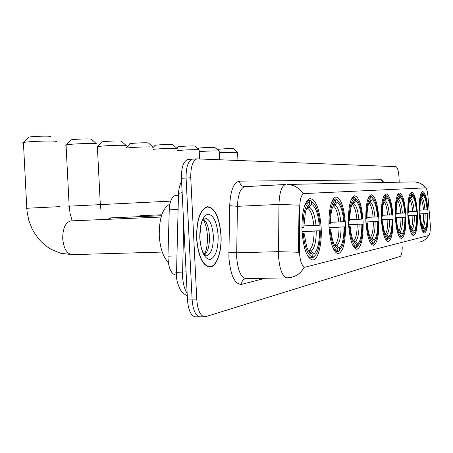 <?xml version="1.0" encoding="UTF-8"?>
<svg xmlns="http://www.w3.org/2000/svg" width="453" height="453" viewBox="0 0 453 453"><rect width="100%" height="100%" fill="white"/><g stroke="black" fill="none" stroke-linecap="round" stroke-linejoin="round"><path stroke-width="0.68" d="M378.861 219.048C377.779 203.924 375.214 195.821 371.177 194.728C367.309 196.698 365.531 205.464 365.843 221.019C366.953 236.019 369.455 244.127 373.346 245.333C377.372 243.459 379.206 234.694 378.861 219.048M417.406 213.21C416.522 200.215 414.591 193.216 411.613 192.214C408.765 193.839 407.502 201.325 407.813 214.66C408.719 227.616 410.622 234.609 413.521 235.651C416.449 234.048 417.745 226.568 417.406 213.21M405.803 214.965C404.863 201.33 402.751 194.003 399.472 192.967C396.335 194.694 394.925 202.559 395.243 216.562C396.205 230.135 398.278 237.468 401.466 238.555C404.699 236.874 406.148 229.008 405.803 214.965M393.017 216.902C392.015 202.565 389.693 194.864 386.064 193.805C382.587 195.645 381.007 203.935 381.324 218.674C382.355 232.927 384.631 240.622 388.142 241.772C391.737 239.994 393.368 231.704 393.017 216.902M363.091 221.432C361.919 205.436 359.076 196.879 354.552 195.764C350.22 197.882 348.204 207.174 348.51 223.64C349.71 239.473 352.479 248.029 356.822 249.314C361.347 247.332 363.436 238.04 363.091 221.432M345.424 224.11C344.15 207.129 340.967 198.063 335.866 196.925C330.984 199.218 328.691 209.11 328.986 226.596C330.282 243.346 333.363 252.412 338.238 253.788C343.368 251.692 345.764 241.8 345.424 224.11M321.16 227.785C319.75 209.439 316.069 199.688 310.112 198.527C304.416 201.075 301.709 211.8 301.981 230.69C303.419 248.674 306.958 258.431 312.598 259.954C318.046 260.26 322.089 244.45 321.16 227.785M427.983 211.608C427.151 199.195 425.378 192.502 422.655 191.528C420.061 193.063 418.923 200.198 419.235 212.933C420.09 225.317 421.839 232.01 424.489 233.006C427.151 231.477 428.317 224.348 427.983 211.608M430.293 224.682L427.955 196.308C427.428 191.041 426.584 188.227 425.424 187.865L303.963 193.584C301.398 194.547 299.982 199.065 299.716 207.146L299.354 249.444C299.671 260.062 301.528 265.99 304.909 267.236L428.657 235.515C429.92 234.552 430.463 230.939 430.293 224.682M176.41 275.016L175.662 275.033C170.804 273.703 168.233 267.423 167.961 256.188L169.252 209.824C169.773 201.279 171.885 196.46 175.594 195.373L178.459 195.215L175.594 195.373M221.041 235.215C219.479 217.202 214.915 207.695 207.355 206.693C200.073 209.331 196.489 219.926 196.596 238.482C198.165 255.985 202.497 265.498 209.597 267.021C216.574 267.395 222.01 251.692 221.041 235.215M193.539 159.094L192.299 159.173C188.023 161.081 185.957 167.367 186.087 178.04L192.134 299.903C192.972 309.931 195.47 315.565 199.631 316.811L200.458 316.806M413.572 181.902L287.281 184.445C293.957 184.784 299.246 187.865 303.148 193.686L304.144 193.567M299.122 254.688L298.527 249.467L299.037 205.135L278.969 204.422C279.41 192.616 281.596 185.973 285.515 184.507L244.665 186.67C240.373 188.137 237.955 194.688 237.417 206.313L236.653 256.959C237.763 270.141 240.781 277.349 245.719 278.595L246.058 278.589M304.507 267.247L304.139 267.213C301.098 272.916 296.528 276.353 290.424 277.525L286.891 277.87C282.366 276.596 279.569 269.263 278.493 255.871L278.969 204.422L237.417 206.313L229.682 205.69C230.469 190.464 233.737 182.287 239.484 181.149L381.398 179.739L383.98 182.497M399.218 182.191L398.991 177.429C398.544 170.962 397.536 167.372 395.973 166.659L196.908 158.873C192.672 160.781 190.617 167.078 190.758 177.769L196.806 299.858C197.644 309.903 200.124 315.548 204.246 316.794L205.634 316.67L400.214 256.387C401.505 255.554 402.179 252.366 402.236 246.817M188.635 159.377L187.706 159.473C183.397 161.376 181.308 167.655 181.438 178.306L187.48 299.948C188.318 309.96 190.838 315.582 195.028 316.823L195.86 316.823M193.216 159.082L192.299 159.173C188.023 161.081 185.957 167.367 186.087 178.04L192.134 299.903C192.972 309.931 195.47 315.565 199.631 316.811L204.246 316.794M196.732 238.465C198.284 255.792 202.57 265.203 209.597 266.709C216.5 267.072 221.885 251.534 220.922 235.226C219.377 217.406 214.858 208.001 207.378 207.004C200.169 209.609 196.619 220.096 196.732 238.465M217.967 149.541L218.108 149.388C219.529 148.969 230.787 148.391 233.284 148.607L237.508 152.1M237.661 152.242L219.263 152.655M420.01 210.141L427.071 209.801C426.381 201.676 425.129 196.913 423.317 195.515L423.232 193.708L422.423 192.961L421.194 193.018M422.439 230.928L423.408 231.676L424.15 230.86C422.077 229.677 420.633 224.337 419.812 214.847L419.348 214.875M422.847 231.693L423.408 231.676M419.161 210.894L419.625 210.866C419.546 201.262 420.475 195.56 422.406 193.771L421.59 193.018L420.877 193.754M421.59 193.018L421.182 193.035M423.312 193.742L422.423 192.961M427.071 209.801L427.439 209.75C426.885 202.536 425.826 197.531 424.263 194.739L423.232 193.708M419.812 214.847L420.208 214.784C420.718 221.092 421.647 225.492 422.989 227.972L424.065 229.048L424.15 230.86M422.406 193.771L422.49 195.583L421.613 196.783C420.463 199.575 419.937 204.252 420.022 210.809L419.625 210.866M424.065 229.048L423.091 228.136M419.342 214.79L420.208 214.784M421.896 196.245L422.49 195.583M423.317 195.515L421.256 197.718M419.285 213.912L427.621 213.595C427.745 221.075 427.139 226.387 425.797 229.535L424.772 230.888M424.235 231.483L423.566 231.506M424.971 230.668L424.886 228.861C426.539 226.942 427.326 221.874 427.253 213.657L427.621 213.595M422.4 226.738L424.886 228.861M427.253 213.657L419.297 214.031M198.776 148.341L198.941 148.154C200.52 147.712 212.004 147.134 214.699 147.361L219.133 151.013M219.314 151.177L218.386 150.94C213.471 150.809 207.078 151.042 199.224 151.636M408.668 211.698L416.415 211.33C415.673 202.825 414.314 197.848 412.332 196.387L412.247 194.496L411.398 193.714L410.01 193.776M411.211 233.323L412.394 234.258L413.17 233.408C410.899 232.191 409.325 226.608 408.447 216.664L407.932 216.693M411.732 234.28L412.394 234.258M407.74 212.525L408.249 212.497C408.187 202.423 409.212 196.449 411.335 194.564L410.486 193.776L409.597 194.705M410.486 193.776L409.999 193.799M412.4 194.569L411.398 193.714M416.415 211.33L416.817 211.268C416.245 203.924 415.135 198.754 413.481 195.753L412.247 194.496M408.447 216.664L408.878 216.596C409.404 222.995 410.373 227.525 411.783 230.192L413.079 231.506L413.17 233.408M411.335 194.564L411.426 196.46L410.367 197.927C409.161 200.928 408.6 205.764 408.68 212.434L408.249 212.497M413.079 231.506L411.919 230.418M407.927 216.596L408.878 216.596M410.701 197.276L411.426 196.46M412.332 196.387L410.039 198.776M407.864 215.634L417.009 215.294C417.128 222.927 416.483 228.437 415.067 231.817L413.963 233.312M413.3 234.048L412.564 234.071M414.07 233.199L413.98 231.307C415.797 229.275 416.669 223.963 416.601 215.362L417.009 215.294M411.222 229.025L413.98 231.307M416.601 215.362L407.876 215.764M177.825 147.027L178.018 146.812C179.779 146.336 191.494 145.753 194.405 145.996L195.147 146.206L199.082 149.824M199.292 150.017L198.233 149.739C192.44 149.598 185.447 149.864 177.259 150.538M396.188 213.403L404.716 213.001C403.923 204.088 402.44 198.867 400.259 197.349L400.169 195.362L399.286 194.535L397.706 194.614L398.278 194.609L397.179 195.787M398.833 235.928L400.288 237.1L401.098 236.206C398.6 234.954 396.879 229.11 395.928 218.663L395.367 218.703M399.501 237.123L400.288 237.1M400.424 195.486L399.286 194.535M395.158 214.32L395.724 214.286C395.679 203.703 396.822 197.417 399.167 195.43L398.278 194.609M404.716 213.001L405.163 212.938C404.574 205.481 403.408 200.135 401.669 196.908L400.169 195.362M395.928 218.663L396.409 218.589C396.941 225.05 397.949 229.716 399.427 232.587L401.001 234.212L401.098 236.206M399.167 195.43L399.263 197.429L397.972 199.241C396.715 202.468 396.126 207.457 396.199 214.218L395.724 214.286M401.001 234.212L399.608 232.899M395.356 218.589L396.409 218.589M398.374 198.425L399.263 197.429M400.259 197.349L397.706 199.926M395.293 217.536L405.361 217.157C405.48 224.931 404.795 230.639 403.306 234.275L401.284 236.862L402.094 235.973L401.992 233.991C403.997 231.84 404.971 226.251 404.914 217.23L405.361 217.157M401.284 236.862L400.475 236.891M398.934 231.551L401.992 233.991M404.914 217.23L395.299 217.672M154.864 145.583L155.09 145.334C157.061 144.824 169.009 144.247 172.157 144.507L173.006 144.745L177.1 148.516M177.35 148.748L176.138 148.425C172.259 148.148 158.363 148.709 153.086 149.36M382.383 215.288L391.822 214.847C390.967 205.475 389.342 200 386.936 198.408L386.834 196.313L385.911 195.447L384.116 195.532M381.375 219.637L392.525 219.212C392.638 227.1 391.913 233.001 390.356 236.919L388.951 238.98M385.124 238.759L386.919 240.237L387.762 239.297C385.005 238.012 383.108 231.874 382.083 220.877L381.454 220.917M385.979 240.266L386.919 240.237M381.239 216.308L381.868 216.268C381.839 205.118 383.125 198.493 385.73 196.392L384.801 195.526L383.425 197.021M384.801 195.526L384.099 195.56M387.224 196.506L385.911 195.447M391.822 214.847L392.315 214.773C391.709 207.236 390.497 201.732 388.68 198.25L386.834 196.313M382.083 220.877L382.615 220.792C383.159 227.276 384.201 232.061 385.73 235.152L387.666 237.202L387.762 239.297M385.73 196.392L385.826 198.493L384.24 200.77C382.938 204.241 382.321 209.382 382.394 216.194L381.868 216.268M387.666 237.202L385.984 235.6M381.449 220.792L382.615 220.792M384.733 199.728L385.826 198.493M386.936 198.408L384.082 201.189M388.023 239.977L387.128 240.005M388.861 239.042L388.765 236.953C390.984 234.665 392.072 228.776 392.032 219.286L392.525 219.212M385.35 234.354L386.664 234.96L388.765 236.953M392.032 219.286L381.381 219.773M129.586 143.997L129.852 143.703C132.055 143.159 144.241 142.582 147.655 142.859L148.641 143.142L152.904 147.078M153.199 147.355L151.806 146.976C147.112 146.636 130.424 147.378 126.347 148.114M367.032 217.372L377.536 216.885C376.613 207.015 374.818 201.251 372.145 199.58L372.038 197.378L371.069 196.46L369.014 196.557M365.888 221.953L378.306 221.483C378.414 229.445 377.655 235.532 376.035 239.756L373.3 243.431L374.382 242.298M369.852 241.851L372.077 243.714L372.961 242.729C369.891 241.409 367.802 234.948 366.681 223.34L365.984 223.386M370.956 243.748L372.077 243.714M365.752 218.516L366.454 218.471C366.454 206.693 367.904 199.688 370.809 197.463L369.829 196.545L368.113 198.454M369.829 196.545L368.997 196.585M372.593 197.655L371.069 196.46M377.536 216.885L378.079 216.811C377.468 209.241 376.216 203.584 374.325 199.83L372.038 197.378M366.681 223.34L367.275 223.25C367.825 229.688 368.884 234.569 370.458 237.893L372.853 240.515L372.961 242.729M370.809 197.463L370.911 199.677L368.94 202.582C367.61 206.313 366.975 211.579 367.043 218.386L366.454 218.471M372.853 240.515L370.814 238.567M365.973 223.238L367.275 223.25M369.563 201.211L370.911 199.677M372.145 199.58L370.146 201.851L368.946 202.57M373.3 243.431L372.309 243.459M374.184 242.446L374.076 240.243C376.551 237.797 377.779 231.574 377.757 221.574L378.306 221.483M370.26 237.485L371.873 238.136L374.076 240.243M377.757 221.574L365.899 222.106M101.625 142.248L101.942 141.891C104.411 141.308 116.829 140.741 120.543 141.042L121.687 141.376L126.138 145.492M126.495 145.821L124.869 145.373C119.513 144.983 101.308 145.815 97.757 146.613L97.401 147.106M349.858 219.699L361.619 219.161C360.616 208.737 358.617 202.644 355.633 200.889L355.526 198.556L354.501 197.593L352.14 197.701M348.561 224.529L362.462 224.014C362.564 231.976 361.788 238.227 360.135 242.768L356.873 247.281L358.142 245.99M352.728 245.22L355.503 247.604L356.432 246.562C353 245.209 350.673 238.386 349.45 226.098L348.663 226.149M354.167 247.644L355.503 247.604M348.419 220.985L349.206 220.939C349.24 208.454 350.888 201.024 354.144 198.657L353.119 197.684L350.962 200.13M353.119 197.684L352.123 197.729M356.296 198.958L354.501 197.593M361.619 219.161L362.23 219.076C361.613 211.557 360.333 205.775 358.391 201.738L355.526 198.556M349.45 226.098L350.112 225.99C350.662 232.298 351.721 237.225 353.295 240.775L356.318 244.218L356.432 246.562M354.144 198.657L354.257 201.002L351.771 204.796C350.446 208.776 349.807 214.127 349.869 220.843L349.206 220.939M356.318 244.218L353.906 241.953M348.651 225.973L350.112 225.99M352.581 202.921L354.257 201.002M355.633 200.889L353.538 203.295L352.043 204.099M356.873 247.281L355.764 247.315M357.802 246.245L357.689 243.912C360.463 241.29 361.851 234.694 361.851 224.116L362.462 224.014M353.402 240.996L355.373 241.681L357.689 243.912M361.851 224.116L348.567 224.705M70.521 140.294L70.9 139.864C73.675 139.247 86.33 138.697 90.385 139.014L91.721 139.416L96.364 143.726M96.795 144.122C97.412 143.884 96.778 143.709 94.904 143.59C89.054 143.171 70.492 143.986 66.506 144.841L65.475 145.17L66.076 145.43M333.165 198.986L335.894 198.861L340.633 204.122C342.57 208.437 343.85 214.263 344.461 221.619L343.77 221.715C342.678 210.662 340.446 204.212 337.094 202.361L334.88 204.909L333.023 205.787M330.52 222.315L343.77 221.715M329.031 227.423L344.71 226.857C344.807 234.699 344.025 241.053 342.372 245.911L338.425 251.613L339.937 250.107M333.397 248.895L336.879 251.976L337.859 250.866C333.991 249.484 331.386 242.264 330.039 229.201L329.15 229.258M335.271 252.015L336.879 251.976M328.889 223.771L329.773 223.714C329.852 210.435 331.738 202.531 335.418 200L334.331 198.963L331.607 202.129M334.331 198.963L333.142 199.02M338.029 200.447L335.894 198.861M330.039 229.201L330.786 229.082C331.319 235.101 332.343 239.977 333.867 243.714C335.073 246.551 336.364 248.108 337.74 248.38L337.859 250.866M335.418 200L335.537 202.485L332.366 207.587C331.086 211.794 330.475 217.134 330.526 223.606L329.773 223.714M337.094 202.361L336.975 199.886M337.74 248.38L334.79 245.617M329.15 229.048L330.786 229.082M333.436 204.909L335.537 202.485M338.425 251.613L337.168 251.647M339.399 250.509L339.28 248.034C342.411 245.209 343.991 238.187 344.025 226.964L344.71 226.857M334.427 244.943L336.834 245.662L339.28 248.034M344.025 226.964L329.042 227.616M28.211 137.638L28.681 137.106C31.874 136.438 44.819 135.911 49.337 136.262L50.968 136.761M56.421 141.829C57.237 141.534 56.461 141.308 54.105 141.16C47.588 140.707 28.596 141.489 23.992 142.406L22.661 142.814L23.454 143.142M306.987 200.758L310.265 200.605L311.421 201.715C313.255 202.259 314.926 204.337 316.443 207.967C318.266 212.519 319.473 218.233 320.056 225.107L319.257 225.22C318.023 213.306 315.458 206.364 311.551 204.394L309.189 207.14L306.8 208.103M303.799 225.905L319.257 225.22M302.021 231.398L320.328 230.753C320.413 238.204 319.682 244.507 318.131 249.66C317.021 253.165 315.667 255.407 314.059 256.387L313.017 257.57L314.92 255.73M169.858 204.241C162.633 207.927 159.105 218.437 159.258 235.758C160.141 248.272 163.142 257.089 168.261 262.208M306.573 253.737C308.051 256.415 309.597 257.836 311.211 257.995L312.259 256.8C307.751 255.384 304.733 247.615 303.21 233.493L302.168 233.561M309.189 258.046L311.211 257.995M301.885 227.621L302.921 227.559C303.068 213.176 305.294 204.603 309.609 201.845L308.448 200.73L304.784 205.118M308.448 200.73L306.958 200.798M312.949 202.542L310.265 200.605M303.21 233.493L304.082 233.352L306.777 247.01C308.368 251.387 310.152 253.754 312.128 254.116L312.259 256.8M309.609 201.845L309.739 204.535C307.961 205.407 306.505 207.967 305.373 212.214L303.799 227.429L302.921 227.559M311.551 204.394L311.421 201.715M312.128 254.116L308.533 250.911M302.145 233.295L304.082 233.352M307.032 207.627L309.739 204.535M313.017 257.57L311.551 257.61M314.059 256.387L313.929 253.714C317.587 250.6 319.456 242.989 319.529 230.883L320.328 230.753M308.233 250.379L309.331 250.345L311.313 251.143L313.929 253.714M319.529 230.883L302.032 231.625M299.716 207.146L298.895 207.18M299.354 249.444L298.527 249.467M178.08 209.422L169.252 209.824M176.846 255.951L167.961 256.188M265.231 278.25L241.534 284.388C241.596 281.313 242.995 279.382 245.741 278.595M241.534 284.388C234.745 284.399 230.532 275.452 228.878 257.536L229.682 205.69M287.168 277.87L245.854 278.595M425.463 187.865L423.425 185.492C423.464 185.651 421.528 182.729 414.427 181.885C418.991 182.1 422.598 184.094 425.254 187.876M298.725 252.264L278.419 251.658L236.591 252.814L228.799 252.338M419.336 242.123C423.385 241.33 426.46 239.139 428.544 235.543M196.806 299.858L187.48 299.948M190.758 177.769L181.438 178.306M285.752 184.479L244.773 186.636C241.681 186.285 239.92 184.456 239.484 181.149M245.724 186.613L245.113 186.63M382.785 182.525L381.398 179.739M244.999 186.636L245.781 186.613M183.708 223.997L182.531 276.064C182.978 283.493 184.524 289.308 187.163 293.499M186.087 271.851L176.41 272.389L175.775 272.706L176.393 273.046M182.151 192.604L178.346 193.437L177.876 193.952L178.476 194.569M204.637 254.982C208.063 251.477 209.66 245.164 209.428 236.041C208.839 227.599 206.84 221.908 203.431 218.969M199.881 238.04C200.685 247.768 202.287 250.837 203.086 252.576L206.177 255.871C211.041 254.45 213.431 247.797 213.34 235.911C212.355 224.665 209.496 218.697 204.773 218.006C202.032 218.04 200.402 224.682 199.875 237.944M199.773 238.057C201.115 251.93 204.614 259.065 210.271 259.461C215.662 256.993 218.289 249.037 218.153 235.6C216.97 222.298 213.595 215.141 208.035 214.133C202.485 216.03 199.733 224.003 199.773 238.057M423.493 209.999C423.034 204.501 422.196 200.73 420.979 198.697M424.965 209.926C424.348 202.842 423.238 198.663 421.647 197.383M423.045 227.14C424.495 225.401 425.197 220.951 425.146 213.782M422.122 225.99C423.215 223.737 423.731 219.688 423.674 213.856M412.66 211.534C412.145 205.571 411.194 201.574 409.806 199.552M414.201 211.46C413.538 204.048 412.332 199.677 410.594 198.34M412.06 229.501C413.651 227.666 414.427 222.995 414.393 215.492M411.013 228.476C412.281 226.211 412.893 221.908 412.847 215.571M400.769 213.221C400.186 206.738 399.104 202.502 397.519 200.509M402.383 213.142C401.669 205.373 400.356 200.787 398.442 199.394M399.988 232.095C401.743 230.152 402.609 225.243 402.587 217.372M398.787 231.189C400.271 228.929 400.996 224.354 400.967 217.451M129.116 203.182L170.685 201.132M387.655 215.079C387.004 208.018 385.763 203.522 383.946 201.585M389.354 214.994C388.583 206.828 387.145 202.015 385.027 200.56M386.664 234.96C388.606 232.893 389.574 227.717 389.569 219.445M385.271 234.167C387.009 231.936 387.876 227.055 387.864 219.524M373.125 217.134C372.383 209.433 370.962 204.654 368.861 202.802M374.92 217.044C374.087 208.442 372.496 203.38 370.146 201.851M371.873 238.136C374.042 235.928 375.129 230.464 375.141 221.738M370.248 237.451C372.298 235.277 373.329 230.067 373.351 221.823M101.081 211.03L100.311 204.609L129.116 203.193M137.684 216.749L140.209 215.713M356.936 219.428C356.086 210.996 354.444 205.911 352.004 204.178M358.833 219.331C357.921 210.243 356.16 204.898 353.538 203.295M355.373 241.681C357.802 239.314 359.036 233.522 359.07 224.292M353.617 240.99C355.945 238.708 357.128 233.176 357.174 224.388M72.191 220.843L70.113 213.623L69.167 206.155L68.573 206.183L100.045 204.637M107.82 219.326L111.019 217.899M338.782 221.998C337.819 212.825 335.928 207.417 333.102 205.781M334.948 245.888L335.282 245.996M340.792 221.902C339.801 212.264 337.83 206.602 334.88 204.909M336.834 245.662C339.58 243.119 340.984 236.947 341.047 227.157M334.982 244.926C337.61 242.474 338.963 236.585 339.037 227.259M162.259 252.066L72.14 254.648L60.555 253.233L51.149 249.326L47.661 247.128L41.365 241.834L38.584 238.788L33.833 232.032L31.886 228.369L28.896 220.605L27.174 212.429L26.801 208.255L26.014 208.295L60.056 206.625M72.14 254.648C66.874 253.912 63.726 248.595 62.707 238.697C62.757 228.295 65.475 222.361 70.866 220.9L71.274 220.883M313.838 225.532C312.757 215.645 310.571 209.83 307.287 208.08M308.748 251.262L309.501 251.534M316.007 225.424C314.892 215.039 312.615 208.946 309.189 207.14M311.313 251.143C314.518 248.346 316.171 241.664 316.279 231.098M309.331 250.345C312.4 247.649 313.991 241.268 314.11 231.206M303.963 193.584L303.419 193.612M304.909 267.236L304.393 267.247M428.663 235.515C426.783 238.029 428.883 236.132 424.891 239.739M196.908 158.873L187.706 159.473M187.287 296.075C183.227 293.363 181.194 291.613 181.189 290.826C180.3 290.197 176.325 281.8 176.455 275.894L178.51 193.357C178.759 188.72 179.79 184.705 181.591 181.313M195.028 316.823L199.631 316.811M204.19 254.433C206.449 251.064 207.542 244.937 207.463 236.064C206.806 228.029 205.322 222.531 203.012 219.563M207.978 266.749L209.597 266.709M205.973 207.066L207.378 207.004M218.108 149.388L217.774 149.762M237.95 160.379L237.553 152.282M198.941 148.154L198.188 149.003M219.603 159.649L219.19 151.223M178.018 146.812L176.772 148.216M199.58 158.85L199.144 150.068M155.09 145.334L153.001 147.684M129.852 143.703L126.325 147.684M101.942 141.891L97.757 146.613M100.311 204.609L97.378 146.698M161.778 214.773L139.915 215.724M109.847 217.91L161.466 215.724M70.9 139.864L66.506 144.841M69.167 206.155L66.047 144.937M28.681 137.106L23.992 142.406M26.801 208.255L23.42 142.525M70.866 220.9L161.075 217.055"/></g></svg>
